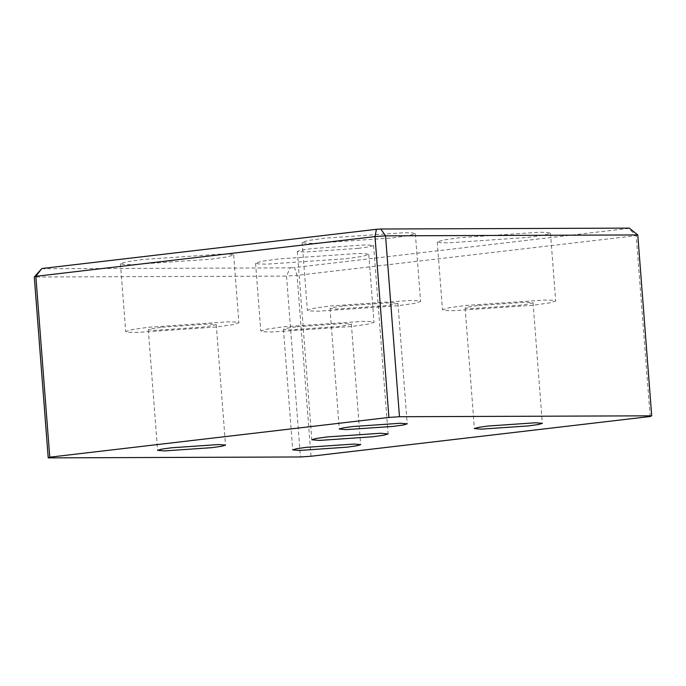 <?xml version="1.0" encoding="UTF-8"?>
<svg xmlns="http://www.w3.org/2000/svg" width="686" height="686" viewBox="0 0 686 686"><rect width="100%" height="100%" fill="white"/><g stroke="black" fill="none" stroke-linecap="round" stroke-linejoin="round"><path stroke-width="0.51" stroke-dasharray="3.43 2.57" d="M41.64 268.749L290.135 267.866L286.525 276.106L34.3 277.007M637.783 234.946L636.231 235.641L628.642 228.412L629.285 228.121M650.148 416.505L636.231 235.641L297.081 275.378L294.508 267.566L628.642 228.412M290.135 267.866L294.508 267.566M310.998 456.25L297.081 275.378L286.525 276.106L300.442 456.97M392.521 237.913L408.907 235.615L415.347 233.677L412.217 232.923L404.165 232.717L324.967 238.153L308.58 240.46L302.14 242.39L305.27 243.144L313.322 243.359L392.521 237.913M345.958 258.716L362.345 256.418L368.785 254.489L365.655 253.726L357.603 253.52L278.396 258.965L262.018 261.263L255.578 263.192L258.699 263.956L266.76 264.161L345.958 258.716M210.842 259.205L227.22 256.898L233.66 254.969L230.539 254.214L222.478 254L143.28 259.445L126.893 261.743L120.453 263.681L123.583 264.436L131.635 264.65L210.842 259.205M527.645 237.433L544.024 235.126L550.472 233.197L547.342 232.443L539.282 232.228L460.083 237.673L443.705 239.971L437.256 241.909L440.386 242.664L448.447 242.878L527.645 237.433M358.221 248.358L369.257 246.806L373.596 245.502L366.067 244.851L312.705 248.521L301.669 250.073L297.321 251.376L304.858 252.028L358.221 248.358M532.859 305.261L453.66 310.698L445.608 310.492L442.479 309.738L448.918 307.8L465.305 305.502L544.504 300.056L552.556 300.262L555.686 301.025L549.246 302.955L532.859 305.261M478.819 305.45L526.333 302.183L533.048 302.766L529.18 303.924L519.353 305.304L471.831 308.571L465.117 307.988L468.984 306.831L478.819 305.45M216.056 327.033L136.857 332.47L128.805 332.264L125.675 331.51L132.115 329.572L148.502 327.273L227.701 321.828L235.752 322.043L238.882 322.797L232.443 324.727L216.056 327.033M162.007 327.222L209.53 323.955L216.244 324.538L212.377 325.696L202.542 327.076L155.027 330.343L148.313 329.76L152.181 328.603L162.007 327.222M351.181 326.545L271.973 331.99L263.921 331.784L260.791 331.021L267.231 329.091L283.618 326.785L362.817 321.348L370.877 321.554L374.007 322.309L367.559 324.246L351.181 326.545M297.132 326.742L344.655 323.475L351.361 324.058L347.493 325.215L337.666 326.596L290.144 329.863L283.438 329.28L287.297 328.122L297.132 326.742M397.743 305.742L318.544 311.187L310.484 310.972L307.354 310.218L313.802 308.28L330.18 305.982L409.388 300.537L417.44 300.751L420.569 301.506L414.13 303.444L397.743 305.742M343.695 305.93L391.217 302.672L397.923 303.246L394.064 304.413L384.229 305.793L336.706 309.052L330 308.477L333.868 307.311L343.695 305.93M373.596 245.502L388.096 433.912M297.321 251.376L311.821 439.777M550.472 233.197L555.686 301.025M437.256 241.909L442.479 309.738M533.048 302.766L542.326 423.348M465.117 307.988L474.395 428.57M233.66 254.969L238.882 322.797M120.453 263.681L125.675 331.51M216.244 324.538L225.523 445.12M148.313 329.76L157.591 450.342M368.785 254.489L374.007 322.309M255.578 263.192L260.791 331.021M351.361 324.058L360.639 444.639M283.438 329.28L292.716 449.862M415.347 233.677L420.569 301.506M302.14 242.39L307.354 310.218M397.923 303.246L407.201 423.828M330 308.477L339.278 429.059"/><path stroke-width="1.03" d="M34.3 277.007L48.217 457.879L49.769 457.185L35.852 276.312L34.3 277.007L41.64 268.749L35.852 276.312L375.002 236.576L376.417 229.313L42.283 268.466M629.285 228.121L380.79 229.013L385.558 235.847L637.783 234.946L629.285 228.121M380.79 229.013L376.417 229.313M399.475 416.719L388.919 417.44L375.002 236.576L385.558 235.847L399.475 416.719L651.7 415.819L650.148 416.505L310.998 456.25L300.442 456.97L48.217 457.879M637.783 234.946L651.7 415.819M327.196 436.931L380.559 433.26L388.096 433.912L383.757 435.216L372.721 436.768L319.359 440.429L311.821 439.777L316.16 438.474L327.196 436.931M488.098 426.032L535.612 422.765L542.326 423.348L538.459 424.505L528.632 425.886L481.109 429.153L474.395 428.57L478.262 427.412L488.098 426.032M171.286 447.804L218.808 444.537L225.523 445.12L221.655 446.277L211.82 447.658L164.306 450.925L157.591 450.342L161.459 449.184L171.286 447.804M306.41 447.323L353.933 444.056L360.639 444.639L356.771 445.797L346.945 447.178L299.422 450.445L292.716 449.862L296.575 448.704L306.41 447.323M352.973 426.512L400.495 423.253L407.201 423.828L403.342 424.986L393.507 426.366L345.984 429.633L339.278 429.059L343.146 427.893L352.973 426.512M388.919 417.44L49.769 457.185"/></g></svg>
